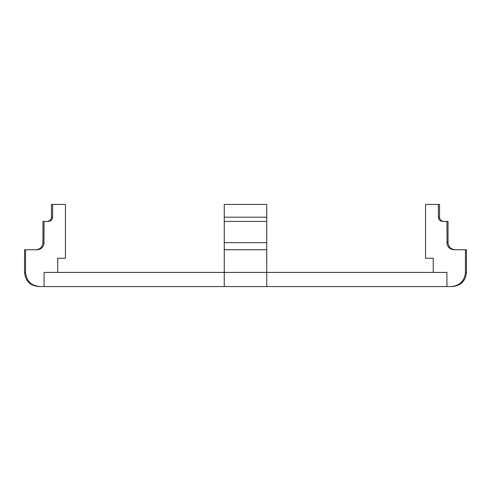 <?xml version="1.0" encoding="UTF-8"?>
<svg xmlns="http://www.w3.org/2000/svg" width="491" height="491" viewBox="0 0 491 491"><rect width="100%" height="100%" fill="white"/><g stroke="black" fill="none" stroke-linecap="round" stroke-linejoin="round"><path stroke-width="0.74" d="M44.08 286.572L44.08 272.413L224.252 272.413L224.252 286.572L39.808 286.572C31.178 285.75 26.434 281.03 25.575 272.413L25.575 249.747L36.96 249.747C40.624 249.502 42.95 247.617 43.938 244.082L44.08 221.423L48.351 221.423C50.941 221.177 52.365 219.759 52.629 217.175L52.629 204.428L65.456 204.428L65.456 258.248L57.76 258.248L57.76 272.413M446.92 286.572L266.748 286.572L266.748 272.413L446.92 272.413L446.92 286.572L452.285 286.572C460.889 285.731 465.609 281.012 466.45 272.413L466.45 249.747L465.425 249.747L465.425 272.413C464.566 281.03 459.822 285.75 451.192 286.572M266.748 244.082L266.748 242.664L224.252 242.664L224.252 272.413L266.748 272.413L266.748 204.428L224.252 204.428L224.252 249.747L266.748 249.747L266.748 244.082L266.748 249.747M266.748 221.423L266.748 217.175L224.252 217.175L224.252 221.423L266.748 221.423M433.24 272.413L433.24 258.248L425.544 258.248L425.544 204.428L438.371 204.428L438.371 217.175C438.635 219.759 440.059 221.177 442.649 221.423L446.92 221.423L447.062 244.082C448.05 247.617 450.376 249.502 454.04 249.747L465.425 249.747M224.252 286.572L266.748 286.572M25.575 272.413L24.55 272.413C25.391 281.012 30.111 285.731 38.715 286.572L39.808 286.572M438.371 204.428L439.537 204.428L439.537 217.175C439.789 219.753 441.206 221.171 443.79 221.423M52.629 217.175L51.463 217.175L51.463 204.428L52.629 204.428M446.92 221.423L448.038 221.423L448.038 242.664C448.455 246.967 450.818 249.33 455.12 249.747M44.08 242.664L42.962 242.664L42.962 221.423L44.08 221.423M24.55 272.413L24.55 249.747L25.575 249.747M465.425 272.413L466.45 272.413M438.371 217.175L439.537 217.175M446.92 242.664L448.038 242.664M51.463 217.175C51.211 219.753 49.794 221.171 47.21 221.423M42.962 242.664C42.545 246.967 40.182 249.33 35.88 249.747"/></g></svg>
